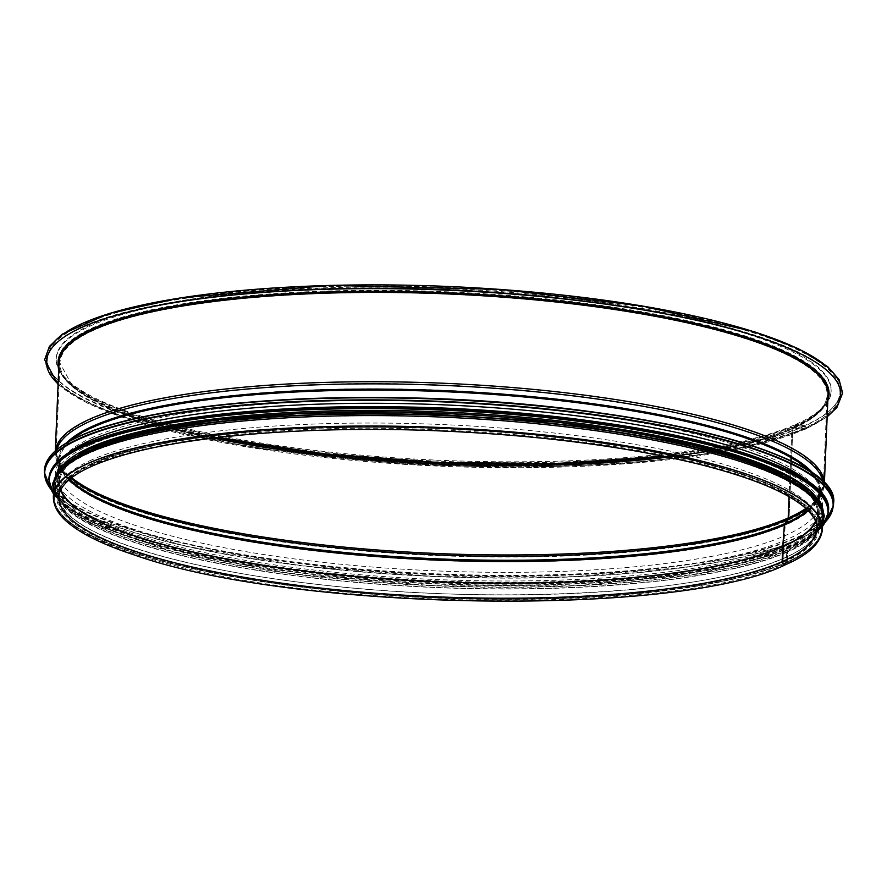 <?xml version="1.0" encoding="UTF-8"?>
<svg xmlns="http://www.w3.org/2000/svg" width="887" height="887" viewBox="0 0 887 887"><rect width="100%" height="100%" fill="white"/><g stroke="black" fill="none" stroke-linecap="round" stroke-linejoin="round"><path stroke-width="0.67" stroke-dasharray="4.43 3.33" d="M58.098 384.004A397.431 88.068 -177.6 0 0 406.08 464.444A397.431 88.068 -177.6 0 0 804.221 429.441A1.929 1.719 66.2 0 0 804.387 425.682A1.929 1.719 -113.8 0 1 804.221 429.441L793.71 427.944L804.221 429.441A397.431 88.068 -177.6 0 0 827.194 416.236M804.343 426.625A0.965 0.854 -113.8 0 1 804.265 428.499A0.965 0.854 66.2 0 0 804.343 426.625L795.584 425.372L795.628 424.441L804.376 425.682L795.628 424.441L795.584 425.372A387.774 85.939 -177.6 0 0 831.119 391.599A387.774 85.939 -177.6 0 0 447.281 289.506A387.774 85.939 -177.6 0 0 56.247 359.124A387.774 85.939 -177.6 0 0 358.936 455.907A387.774 85.939 -177.6 0 0 795.584 425.372L804.343 426.625M804.265 428.499L793.754 427.013L804.265 428.499M792.801 428.765A0.965 0.854 -113.8 0 1 793.721 427.944A0.965 0.854 66.2 0 0 792.801 428.765L789.053 518.097A3.858 3.437 -113.8 0 1 788.432 520.026A3.858 3.437 66.2 0 0 789.053 518.086L792.801 428.765A384.88 85.296 -177.6 0 0 828.07 395.247C827.615 406.856 816.018 417.777 793.288 428.011C742.175 451.095 632.22 465.498 509.238 465.11C413.93 464.71 324.842 457.37 242.007 443.068C128.293 423.542 56.169 391.001 58.974 363.005A384.88 85.296 -177.6 0 0 359.412 459.067A384.88 85.296 -177.6 0 0 792.801 428.765M663.753 456.273A385.845 85.507 -177.6 0 0 793.754 427.013A1.929 1.719 66.2 0 0 791.925 428.643A1.929 1.719 -113.8 0 1 793.754 427.013A385.845 85.507 -177.6 0 0 627.286 309.33A385.845 85.507 -177.6 0 0 117.272 318.677A385.845 85.507 -177.6 0 0 217.603 437.568M667.922 457.127A383.916 85.074 -177.6 0 0 791.925 428.643L789.075 496.698L791.925 428.643A383.916 85.074 -177.6 0 0 827.105 395.203A383.916 85.074 -177.6 0 0 447.081 294.118A383.916 85.074 -177.6 0 0 59.939 363.049A383.916 85.074 -177.6 0 0 213.379 438.078M66.658 442.768A381.321 84.498 -177.6 0 0 61.957 471.352A381.321 84.498 -177.6 0 0 383.14 556.437A381.321 84.498 -177.6 0 0 785.549 524.217L788.432 520.026L785.549 524.217A1.929 1.719 66.2 0 0 785.239 525.115A1.929 1.719 -113.8 0 1 785.549 524.217A381.321 84.498 -177.6 0 0 816.029 502.962A381.321 84.498 -177.6 0 0 813.734 474.079M783.631 546.725L785.239 525.115L783.631 546.725A0.965 0.854 -113.8 0 1 783.631 546.725A0.965 0.854 66.2 0 0 783.62 546.758L782.999 561.781L783.631 546.747A380.246 84.265 -177.6 0 0 818.435 514.26A380.246 84.265 -177.6 0 0 442.081 413.486A380.246 84.265 -177.6 0 0 58.62 482.417A380.246 84.265 -177.6 0 0 356.907 576.794A380.246 84.265 -177.6 0 0 783.631 546.725A380.246 84.265 -177.6 0 0 818.468 513.64A380.246 84.265 -177.6 0 0 442.081 413.519A380.246 84.265 -177.6 0 0 58.642 481.785A380.246 84.265 -177.6 0 0 355.454 576.694A380.246 84.265 -177.6 0 0 783.62 546.758M786.326 562.258A1.829 1.63 -113.8 0 1 782.999 561.781A1.829 1.63 66.2 0 0 786.326 562.258L786.758 551.814L786.326 562.258A383.916 85.074 -177.6 0 0 821.506 528.818A383.916 85.074 -177.6 0 0 521.822 433A383.916 85.074 -177.6 0 0 89.52 463.225A383.916 85.074 -177.6 0 0 54.34 496.665A383.916 85.074 -177.6 0 0 434.364 597.738A383.916 85.074 -177.6 0 0 821.506 528.818A383.916 85.074 -177.6 0 0 441.482 427.734A383.916 85.074 -177.6 0 0 54.34 496.665A383.916 85.074 -177.6 0 0 354.024 592.483A383.916 85.074 -177.6 0 0 786.326 562.258M785.793 564.575A2.794 2.495 66.2 0 0 787.201 562.38A2.794 2.495 -113.8 0 1 785.793 564.575M53.819 486.187A384.88 85.296 -177.6 0 0 354.246 582.249A384.88 85.296 -177.6 0 0 787.634 551.947L787.201 562.38L787.634 551.936L786.758 551.814L787.634 551.947A384.88 85.296 -177.6 0 0 822.903 518.418M786.758 551.814A383.916 85.074 -177.6 0 0 821.939 518.385A383.916 85.074 -177.6 0 0 441.926 417.3A383.916 85.074 -177.6 0 0 54.783 486.231A383.916 85.074 -177.6 0 0 354.456 582.049A383.916 85.074 -177.6 0 0 786.758 551.814M795.628 424.441A387.774 85.939 -177.6 0 0 831.163 390.668A387.774 85.939 -177.6 0 0 447.314 288.563A387.774 85.939 -177.6 0 0 56.28 358.182A387.774 85.939 -177.6 0 0 358.969 454.976A387.774 85.939 -177.6 0 0 795.628 424.441M277.819 448.667A396.711 87.913 -177.6 0 0 840.033 391.976A396.711 87.913 -177.6 0 0 447.358 287.532A396.711 87.913 -177.6 0 0 47.321 358.747A396.711 87.913 -177.6 0 0 277.819 448.667M277.742 450.552A396.711 87.913 -177.6 0 0 839.956 393.861A396.711 87.913 -177.6 0 0 447.281 289.406A396.711 87.913 -177.6 0 0 47.244 360.632A396.711 87.913 -177.6 0 0 277.742 450.552M91.96 459.788A381.41 84.52 -177.6 0 0 57.012 493.006A381.41 84.52 -177.6 0 0 434.541 593.425A381.41 84.52 -177.6 0 0 819.156 524.949A381.41 84.52 -177.6 0 0 521.434 429.751A381.41 84.52 -177.6 0 0 91.96 459.788M92.902 437.224A381.41 84.52 -177.6 0 0 57.954 470.443A381.41 84.52 -177.6 0 0 435.484 570.862A381.41 84.52 -177.6 0 0 820.098 502.386A381.41 84.52 -177.6 0 0 522.376 407.188A381.41 84.52 -177.6 0 0 92.902 437.224M68.709 452.714A383.916 85.074 -177.6 0 0 55.304 473.725A383.916 85.074 -177.6 0 0 435.317 574.798A383.916 85.074 -177.6 0 0 822.471 505.878A383.916 85.074 -177.6 0 0 810.862 483.825M90.286 444.986A383.916 85.074 -177.6 0 0 55.105 478.426A383.916 85.074 -177.6 0 0 435.129 579.499A383.916 85.074 -177.6 0 0 822.271 510.579A383.916 85.074 -177.6 0 0 522.587 414.75A383.916 85.074 -177.6 0 0 90.286 444.986M64.995 462.737A383.916 85.074 -177.6 0 0 55.005 480.865A383.916 85.074 -177.6 0 0 435.018 581.95A383.916 85.074 -177.6 0 0 822.171 513.019A383.916 85.074 -177.6 0 0 813.723 494.114M90.108 449.121A383.916 85.074 -177.6 0 0 54.939 482.561A383.916 85.074 -177.6 0 0 434.952 583.635A383.916 85.074 -177.6 0 0 822.094 514.715A383.916 85.074 -177.6 0 0 522.421 418.897A383.916 85.074 -177.6 0 0 90.108 449.121M57.544 475.244A383.916 85.074 -177.6 0 0 54.85 484.435A383.916 85.074 -177.6 0 0 434.874 585.52A383.916 85.074 -177.6 0 0 822.016 516.589A383.916 85.074 -177.6 0 0 820.109 507.209M53.375 496.62A384.88 85.296 -177.6 0 0 353.813 592.682A384.88 85.296 -177.6 0 0 787.201 562.38A384.88 85.296 -177.6 0 0 822.471 528.852M816.872 528.619A379.281 84.054 -177.6 0 0 441.438 428.765A379.281 84.054 -177.6 0 0 58.974 496.853L59.595 481.829A379.281 84.054 -177.6 0 0 60.904 489.691A379.281 84.054 -177.6 0 1 59.584 482.428L59.595 481.829A379.281 84.054 -177.6 0 1 442.07 413.73A379.281 84.054 -177.6 0 1 817.504 513.595L816.872 528.619M815.541 521.312A379.281 84.054 -177.6 0 0 817.504 513.595L817.47 514.194A379.281 84.054 -177.6 0 0 442.081 413.664A379.281 84.054 -177.6 0 0 59.584 482.428L59.728 460.686A380.057 84.221 -177.6 0 0 69.097 479.789M815.53 521.29A379.281 84.054 -177.6 0 0 817.47 514.194L819.156 492.518A380.057 84.221 -177.6 0 0 442.99 391.788A380.057 84.221 -177.6 0 0 59.728 460.686L62.789 470.864A380.501 84.32 -177.6 0 0 69.652 479.324M808.212 510.768A380.057 84.221 -177.6 0 0 819.156 492.518L815.253 502.397A380.501 84.32 -177.6 0 0 443.056 390.28A380.501 84.32 -177.6 0 0 62.789 470.864L60.039 466.263A383.472 84.975 -177.6 0 0 70.905 478.304M807.702 510.258A380.501 84.32 -177.6 0 0 815.253 502.397L818.368 498.039A383.472 84.975 -177.6 0 0 443.278 385.058A383.472 84.975 -177.6 0 0 60.039 466.263L56.203 452.381A383.916 85.074 -177.6 0 0 71.659 477.727M806.538 509.138A383.472 84.975 -177.6 0 0 818.368 498.039L823.358 484.535A383.916 85.074 -177.6 0 0 443.345 383.45A383.916 85.074 -177.6 0 0 56.203 452.381L59.939 363.049L71.337 384.038L90.563 397.287L143.228 418.797L217.836 437.546M805.839 508.495A383.916 85.074 -177.6 0 0 823.358 484.535L827.105 395.203C826.839 406.224 815.43 416.868 792.9 427.124M50.127 347.05A397.431 88.068 -177.6 0 0 333.068 454.665A397.431 88.068 -177.6 0 0 804.376 425.682A397.431 88.068 -177.6 0 0 838.226 380.079M58.764 368.105A385.845 85.507 -177.6 0 0 372.595 459.477A385.845 85.507 -177.6 0 0 793.71 427.944A385.845 85.507 -177.6 0 0 827.859 400.336M789.053 518.086A384.88 85.296 -177.6 0 0 824.322 484.568A384.88 85.296 -177.6 0 0 824.333 483.105M55.349 450.873A384.88 85.296 -177.6 0 0 55.238 452.337A384.88 85.296 -177.6 0 0 355.665 548.399A384.88 85.296 -177.6 0 0 789.053 518.097M56.469 449.909A384.282 85.163 -177.6 0 0 59.218 466.75A384.282 85.163 -177.6 0 0 382.896 552.49A384.282 85.163 -177.6 0 0 788.432 520.026A384.282 85.163 -177.6 0 0 819.156 498.605A384.282 85.163 -177.6 0 0 823.302 482.051M70.018 440.85A381.022 84.431 -177.6 0 0 58.764 460.686A381.022 84.431 -177.6 0 0 357.661 555.251A381.022 84.431 -177.6 0 0 785.239 525.115A381.022 84.431 -177.6 0 0 820.109 492.595A381.022 84.431 -177.6 0 0 810.552 471.884M782.999 561.781A380.246 84.265 -177.6 0 0 817.836 528.663A380.246 84.265 -177.6 0 0 441.449 428.543A380.246 84.265 -177.6 0 0 58.01 496.82A380.246 84.265 -177.6 0 0 354.822 591.718A380.246 84.265 -177.6 0 0 782.999 561.781M91.804 463.546A381.41 84.52 -177.6 0 0 472.893 598.37A381.41 84.52 -177.6 0 0 749.083 476.297A381.41 84.52 -177.6 0 0 91.804 463.546M55.792 450.64A394.538 87.436 -177.6 0 0 435.362 573.767A394.538 87.436 -177.6 0 0 823.912 482.838M44.439 470.254A394.915 87.514 -177.6 0 0 435.351 574.233A394.915 87.514 -177.6 0 0 833.58 503.328M44.35 472.339A394.915 87.514 -177.6 0 0 435.262 576.317A394.915 87.514 -177.6 0 0 833.492 505.413M50.637 488.925A394.56 87.436 -177.6 0 0 435.251 576.605A394.56 87.436 -177.6 0 0 825.841 521.423M60.139 459.167A389.703 86.361 -177.6 0 0 435.073 580.785A389.703 86.361 -177.6 0 0 818.867 490.966M48.918 478.536A390.092 86.449 -177.6 0 0 435.051 581.251A390.092 86.449 -177.6 0 0 828.425 511.211M48.874 479.701A390.092 86.449 -177.6 0 0 435.007 582.404A390.092 86.449 -177.6 0 0 828.38 512.376M53.497 493.882A389.748 86.372 -177.6 0 0 434.996 582.704A389.748 86.372 -177.6 0 0 822.582 526.113M88.888 448.944A385.268 85.374 -177.6 0 0 352.25 578.468A385.268 85.374 -177.6 0 0 823.38 515.713M53.73 488.216A385.268 85.374 -177.6 0 0 434.863 585.819A385.268 85.374 -177.6 0 0 822.826 520.447M792.889 427.124L738.804 443.932L663.531 456.228M804.697 428.443C828.591 417.921 840.92 406.058 841.696 392.852C841.907 384.16 836.929 375.578 826.751 367.118C806.083 350.21 768.452 334.998 713.858 321.493C572.592 285.503 329.576 274.892 183.687 298.331C69.463 315.162 17.175 349.999 60.937 385.823C82.236 403.008 120.954 418.398 177.09 432.013C258.649 451.793 372.196 464.644 482.007 466.529C620.146 469.323 747.586 454.321 804.686 428.443M56.28 358.182L56.247 359.124M831.163 390.668L831.119 391.599M827.161 416.879L805.086 429.33L733.061 450.164L631.123 463.413L521.312 467.771L404.827 464.411L251.054 447.669L128.759 419.496L87.935 403.452L58.076 384.648M55.293 450.929L59.218 466.75L61.957 471.352L58.764 460.686L58.01 496.82C53.386 455.574 229.278 421.003 428 429.463C532.754 433.388 623.594 444.753 700.508 463.579C778.586 484.18 817.703 505.878 817.836 528.663L820.109 492.595L816.029 502.962L819.156 498.605L824.389 483.16M54.783 486.231L54.34 496.665C54.129 505.357 58.897 513.784 68.643 521.944C88.101 538.065 123.371 552.568 174.451 565.451C350.509 612.562 688.112 611.786 785.394 563.7C808.478 553.632 820.508 542.012 821.506 528.818L821.939 518.385M839.956 393.861L840.033 391.976M47.244 360.632L47.321 358.747M92.658 463.435C57.178 479.601 49.517 496.886 69.696 515.314C98.546 542.999 193 569.975 311.581 583.679C483.77 604.934 694.266 594.8 775.382 561.571C851.542 532.976 821.883 493.372 701.75 462.304C527.466 415.016 188.521 415.77 92.658 463.435M57.954 470.443L57.012 493.006M820.098 502.386L819.156 524.949M50.836 489.391L68.853 504.736L97.814 519.56L184.94 546.07L302.001 565.862L435.229 576.617L568.889 577.049L687.225 567.126L776.269 548L806.372 535.648L825.609 521.866M55.304 473.725L55.105 478.426M822.471 505.878L822.271 510.579M53.486 494.114L69.929 509.615L97.725 524.638L183.664 551.603L300.87 571.782L434.974 582.704L569.532 583.047L688.024 572.747L775.937 553.067L804.886 540.416L822.571 526.346M55.005 480.865L54.939 482.561M822.171 513.019L822.094 514.715M53.619 490.766L65.671 507.309L90.496 523.33L174.706 552.291L294.961 574.122L434.863 585.841L575.253 585.863L696.905 574.177L783.243 552.368L809.321 538.476L822.715 523.008M54.85 484.435L54.34 496.665M822.016 516.589L821.506 528.818"/><path stroke-width="1.33" d="M789.075 496.698L788.177 517.964L789.075 496.698M71.659 477.727A383.916 85.074 -177.6 0 0 411.657 552.257A383.916 85.074 -177.6 0 0 788.177 517.964A2.894 2.572 -113.8 0 1 787.711 519.416A2.894 2.572 66.2 0 0 788.177 517.964A383.916 85.074 -177.6 0 0 805.839 508.495M70.905 478.304A383.472 84.975 -177.6 0 0 409.606 553.543A383.472 84.975 -177.6 0 0 787.711 519.416L784.829 523.607L787.711 519.416A383.472 84.975 -177.6 0 0 806.538 509.138M69.652 479.324A380.501 84.32 -177.6 0 0 401.9 557.014A380.501 84.32 -177.6 0 0 784.829 523.607A2.894 2.572 66.2 0 0 784.363 524.96A2.894 2.572 -113.8 0 1 784.829 523.607A380.501 84.32 -177.6 0 0 807.702 510.258M69.097 479.789A380.057 84.221 -177.6 0 0 399.837 558.2A380.057 84.221 -177.6 0 0 784.363 524.96L782.755 546.558L784.363 524.96A380.057 84.221 -177.6 0 0 808.212 510.768M782.744 546.625A379.281 84.054 -177.6 0 1 372.917 577.947A379.281 84.054 -177.6 0 1 60.904 489.691A379.281 84.054 -177.6 0 0 373.006 577.892A379.281 84.054 -177.6 0 0 782.755 546.558A1.929 1.719 66.2 0 0 782.755 546.625L782.123 561.659L782.744 546.625A1.929 1.719 -113.8 0 1 782.755 546.558A379.281 84.054 -177.6 0 0 815.53 521.29M782.123 561.659A2.794 2.495 66.2 0 0 785.793 564.575L785.793 564.575A2.794 2.495 -113.8 0 1 782.123 561.659A379.281 84.054 -177.6 0 0 816.872 528.619C817.293 522.41 813.612 515.702 805.851 508.506C787.944 492.54 752.753 477.882 700.275 464.522C623.439 445.706 532.666 434.353 427.966 430.428C312.989 426.348 200.772 434.785 132.762 452.547C103.956 460.031 83.422 468.558 71.148 478.115C63.143 484.513 59.074 490.755 58.974 496.853A379.281 84.054 -177.6 0 0 355.033 591.518A379.281 84.054 -177.6 0 0 782.123 561.659M822.903 518.418A384.88 85.296 -177.6 0 0 441.937 417.09A384.88 85.296 -177.6 0 0 53.819 486.187L53.375 496.62A384.88 85.296 -177.6 0 1 441.493 427.523A384.88 85.296 -177.6 0 1 822.471 528.852L822.903 518.418M810.862 483.825A383.916 85.074 -177.6 0 0 474.312 406.423A383.916 85.074 -177.6 0 0 90.485 440.285A383.916 85.074 -177.6 0 0 68.709 452.714M813.723 494.114A383.916 85.074 -177.6 0 0 480.954 414.007A383.916 85.074 -177.6 0 0 90.186 447.425A383.916 85.074 -177.6 0 0 64.995 462.737M820.109 507.209A383.916 85.074 -177.6 0 0 501.732 419.052A383.916 85.074 -177.6 0 0 90.03 451.006A383.916 85.074 -177.6 0 0 57.544 475.244M782.755 546.625A379.281 84.054 -177.6 0 0 815.541 521.312M213.379 438.078A383.916 85.074 -177.6 0 0 667.922 457.127M217.603 437.568A385.845 85.507 -177.6 0 0 663.753 456.273M838.226 380.079A397.431 88.068 -177.6 0 0 447.414 286.434A397.431 88.068 -177.6 0 0 50.127 347.05M827.194 416.236A397.431 88.068 -177.6 0 0 447.248 290.193A397.431 88.068 -177.6 0 0 58.098 384.004M827.859 400.336A385.845 85.507 -177.6 0 0 447.148 292.754A385.845 85.507 -177.6 0 0 58.764 368.105M824.389 483.16L828.07 395.247A384.88 85.296 -177.6 0 0 447.092 293.907A384.88 85.296 -177.6 0 0 58.974 363.005L55.293 450.929M824.333 483.105A384.88 85.296 -177.6 0 0 443.356 383.239A384.88 85.296 -177.6 0 0 55.349 450.873M823.302 482.051A384.282 85.163 -177.6 0 0 443.256 385.379A384.282 85.163 -177.6 0 0 56.469 449.909M813.734 474.079A381.321 84.498 -177.6 0 0 443.045 390.602A381.321 84.498 -177.6 0 0 66.658 442.768M810.552 471.884A381.022 84.431 -177.6 0 0 443.001 391.61A381.022 84.431 -177.6 0 0 70.018 440.85M823.912 482.838A394.538 87.436 -177.6 0 0 481.098 401.079A394.538 87.436 -177.6 0 0 80.994 435.528A394.538 87.436 -177.6 0 0 55.792 450.64M80.628 435.861A394.915 87.514 -177.6 0 0 44.439 470.254C45.17 457.548 57.3 445.973 80.817 435.55C136.731 410.215 260.989 395.325 396.345 397.709C622.264 399.849 842.34 452.448 833.58 503.328A394.915 87.514 -177.6 0 0 525.315 404.76A394.915 87.514 -177.6 0 0 80.628 435.861M833.58 503.328L833.492 505.413A394.915 87.514 -177.6 0 0 525.226 406.845A394.915 87.514 -177.6 0 0 80.54 437.945A394.915 87.514 -177.6 0 0 44.35 472.339L50.836 489.391M825.841 521.423A394.56 87.436 -177.6 0 0 559.974 410.792A394.56 87.436 -177.6 0 0 80.85 438.366A394.56 87.436 -177.6 0 0 50.637 488.925M818.867 490.966A389.703 86.361 -177.6 0 0 480.244 410.215A389.703 86.361 -177.6 0 0 85.03 444.243A389.703 86.361 -177.6 0 0 60.139 459.167M84.664 444.564A390.092 86.449 -177.6 0 0 48.918 478.536C49.639 465.985 61.624 454.554 84.864 444.265C140.091 419.241 262.818 404.527 396.522 406.878C619.68 408.996 837.073 460.941 828.425 511.211A390.092 86.449 -177.6 0 0 523.918 413.852A390.092 86.449 -177.6 0 0 84.664 444.564M828.425 511.211L828.38 512.376A390.092 86.449 -177.6 0 0 523.873 415.005A390.092 86.449 -177.6 0 0 84.62 445.729A390.092 86.449 -177.6 0 0 48.874 479.701L53.486 494.114M822.582 526.113A389.748 86.372 -177.6 0 0 553.521 418.398A389.748 86.372 -177.6 0 0 84.919 446.15A389.748 86.372 -177.6 0 0 53.497 493.882M823.38 515.713A385.268 85.374 -177.6 0 0 524.782 418.797A385.268 85.374 -177.6 0 0 88.888 448.944M822.826 520.447A385.268 85.374 -177.6 0 0 531.014 421.27A385.268 85.374 -177.6 0 0 88.811 450.829A385.268 85.374 -177.6 0 0 53.73 488.216M822.471 528.852C821.295 542.633 809.066 554.541 785.793 564.575C680.429 617.518 294.562 611.72 134.902 555.162C104.544 545.217 82.413 534.539 68.532 523.108C58.276 514.726 53.22 505.9 53.375 496.62M663.531 456.228L556.969 463.502L440.019 462.626L323.411 453.712L217.836 437.546M58.076 384.648L44.627 359.723L49.428 346.362L62.312 334.144L108.802 313.554L180.704 297.821L330.23 285.381L500.667 289.406L641.345 305.782L754.438 331.793L798.233 348.624L827.704 366.664L839.08 379.636L842.65 393.052L836.907 407.532L827.161 416.879M44.439 470.254L44.35 472.339M825.609 521.866L833.492 505.413M48.918 478.536L48.874 479.701M822.571 526.346L828.38 512.376M822.715 523.008L824.367 515.813L820.863 502.962L809.476 490.311L765.791 466.606L696.727 445.507L558.965 422.245L400.625 412.067L303.287 413.22L215.042 420.116L141.809 432.313L88.456 449.01L62.112 465.287L52.577 483.526L53.619 490.766"/></g></svg>
